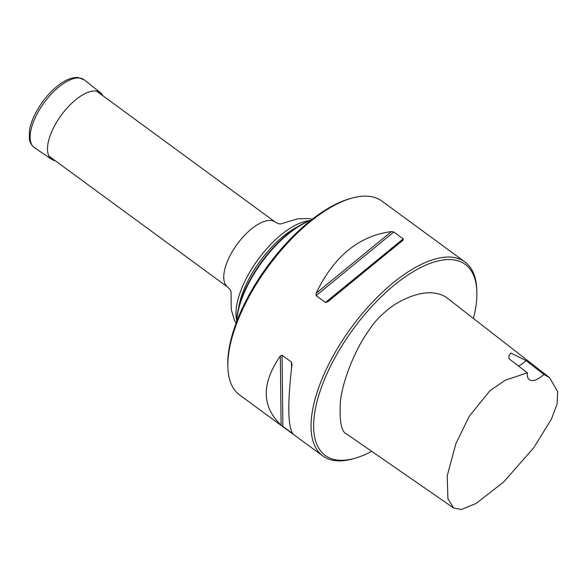 <?xml version="1.0" encoding="UTF-8"?>
<svg xmlns="http://www.w3.org/2000/svg" width="587" height="587" viewBox="0 0 587 587"><rect width="100%" height="100%" fill="white"/><g stroke="black" fill="none" stroke-linecap="round" stroke-linejoin="round"><path stroke-width="0.88" d="M310.706 220.463A75.158 33.063 126.2 0 0 236.766 321.353M236.576 321.859A74.571 32.806 -53.8 0 1 251.258 277.739A74.571 32.806 -53.8 0 1 311.132 220.132M464.999 262L381.814 201.033A120.247 52.903 126.2 0 0 351.796 198.149A120.247 52.903 126.2 0 0 268.068 266.755A120.247 52.903 126.2 0 0 227.866 367.257A120.247 52.903 126.2 0 0 239.65 395.014L322.835 455.974A120.247 52.903 -53.8 0 1 334.707 353.169A120.247 52.903 -53.8 0 1 464.999 262A120.247 52.903 -53.8 0 1 476.783 289.751L476.849 291.746A118.442 52.111 126.2 0 0 425.003 265.478A118.442 52.111 126.2 0 0 336.901 354.218A118.442 52.111 126.2 0 0 354.775 458.315A118.442 52.111 126.2 0 0 371.703 451.344M351.796 198.149L349.874 198.692A118.442 52.111 126.2 0 0 267.401 266.263A118.442 52.111 126.2 0 0 227.8 365.261L227.866 367.257M510.881 353.036L526.047 360.55L543.848 374.433L549.571 377.654L557.65 391.573L557.151 403.871L551.413 419.147L533.722 447.756L503.741 481.92L476.028 503.514L461.221 509.501L453.634 507.982L447.888 498.657L447.221 475.786L455.85 443.728L469.336 416.168L489.976 390.663L505.363 380.178L527.405 372.818L509.186 358.899L508.834 355.7L510.881 353.036M543.848 374.433A21.044 9.26 -53.8 0 1 529.371 379.752A21.044 9.26 -53.8 0 1 527.405 372.818M549.571 377.654L447.404 298.211C443.787 295.349 439.12 293.603 433.411 292.986C417.533 291.159 397.81 301.432 388.572 309.011C378.813 317.068 375.152 320.781 365.349 335.573C356.015 349.61 343.043 378.586 340.46 400.767C339.169 421.29 341.407 432.494 347.166 434.38L453.634 507.982M473.423 318.44A118.442 52.111 126.2 0 0 476.849 291.746M354.775 458.315L352.853 458.858A120.247 52.903 -53.8 0 1 322.835 455.974M403.21 238.865L393.826 231.997L391.5 231.572C358.987 235.791 333.864 256.343 316.144 293.229L316.085 295.606L325.462 302.481L327.781 301.762L403.137 240.105L403.21 238.865L325.462 302.481M291.981 364.527L291.46 362.098L282.076 355.223L280.337 356.001C261.325 383.524 261.582 406.564 281.092 425.127L292.737 433.661C287.769 425.758 287.513 402.711 291.981 364.527L292.025 363.94M526.047 360.55A21.044 9.26 -53.8 0 1 518.519 366.024M55.303 160.765A41.273 18.16 -53.8 0 1 51.781 159.407A41.273 18.16 -53.8 0 1 58.113 119.814A41.273 18.16 -53.8 0 1 95.85 91.014A41.273 18.16 -53.8 0 1 100.575 92.834A41.273 18.16 -53.8 0 1 102.93 95.784M48.926 156.091L227.697 287.109A40.283 17.72 -53.8 0 1 237.214 244.141A40.283 17.72 -53.8 0 1 275.318 222.128L96.547 91.11M238.674 307.735A66.133 29.093 -53.8 0 1 298.291 226.384M236.642 320.238A66.133 29.093 -53.8 0 1 258.089 259.439A66.133 29.093 -53.8 0 1 309.606 220.675M280.337 356.001L281.092 425.127M282.076 355.223L282.861 426.544M291.46 362.098L291.526 368.343M292.231 432.913L292.238 433.419M403.137 240.105L327.781 301.762M391.5 231.572L316.144 293.229M393.826 231.997L316.085 295.606M51.781 159.407L34.494 147.741A42.088 18.513 -53.8 0 1 40.943 107.37A42.088 18.513 -53.8 0 1 79.421 78.005A42.088 18.513 -53.8 0 1 84.242 79.861L100.575 92.834M236.077 323.18L234.396 320.194L231.241 309.422L231.058 291.541L229.818 289.105L227.697 287.109M312.247 219.252L308.887 218.555L297.668 218.79L280.557 223.999L277.871 223.552L275.318 222.128M34.494 147.741C29.724 143.925 29.519 139.611 29.394 139.156L29.35 131.451C30.201 125.236 32.593 118.537 36.519 111.361C42.242 101.133 49.293 92.629 57.673 85.856C65.172 79.898 72.01 77.117 78.188 77.499L84.242 79.861"/></g></svg>
